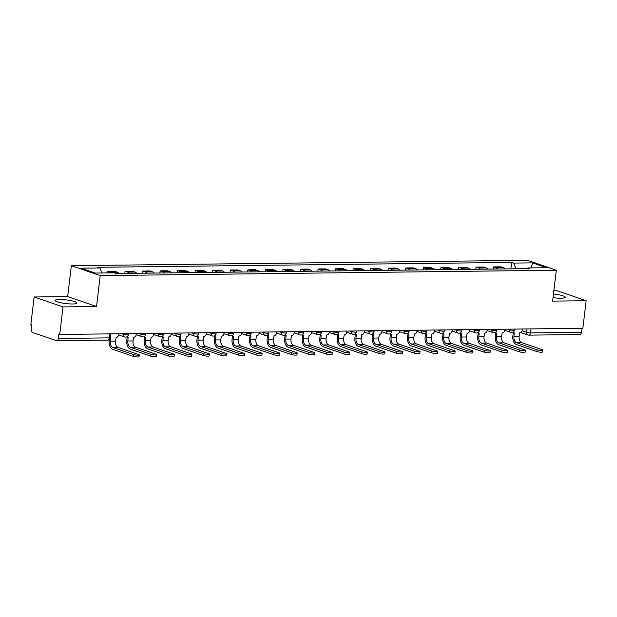 <?xml version="1.0" encoding="UTF-8"?>
<svg xmlns="http://www.w3.org/2000/svg" width="617" height="617" viewBox="0 0 617 617"><rect width="100%" height="100%" fill="white"/><g stroke="black" fill="none" stroke-linecap="round" stroke-linejoin="round"><path stroke-width="0.93" d="M72.582 303.988A11.037 1.859 6.8 0 0 76.978 303.04A11.037 1.859 6.8 0 0 71.024 300.649A11.037 1.859 6.8 0 0 59.448 299.476A11.037 1.859 6.8 0 0 55.06 300.425A11.037 1.859 6.8 0 0 61.014 302.816A11.037 1.859 6.8 0 0 72.582 303.988M553.033 297.679A11.037 1.859 6.8 0 0 560.838 298.219A11.037 1.859 6.8 0 0 565.226 297.271A11.037 1.859 6.8 0 0 553.472 294.008M34.136 296.978L63.019 306.896L59.733 334.46L582.864 328.283L586.15 300.718L552.624 301.119L556.31 270.231L527.419 260.305L71.348 265.696L67.662 296.576L34.136 296.978L30.85 324.534L31.691 324.827L31.182 329.116A2.83 1.72 -90.7 0 0 32.531 332.47L56.363 340.653A2.83 1.72 -90.7 0 0 56.733 340.715A2.83 1.72 -90.7 0 0 58.384 338.463L109.348 337.861A2.83 0.478 6.8 0 0 110.466 337.622L110.921 333.859M586.15 300.718L557.267 290.8L553.85 290.838M63.019 306.896L96.545 306.502L100.232 275.614L556.31 270.231M59.733 334.46L58.893 334.167L58.384 338.463M581.985 328.29L581.507 332.285A2.83 1.72 89.3 0 1 579.857 334.537L528.892 335.139A2.83 1.72 -90.7 0 0 530.543 332.887L581.507 332.285M505.207 268.919A6.509 3.949 -90.7 0 0 503.595 267.701L501.027 266.822L493.6 266.906L496.168 267.793A6.509 3.949 89.3 0 1 497.78 269.004M493.345 269.058L493.6 266.906M487.654 269.128A6.509 3.949 -90.7 0 0 486.042 267.909L483.473 267.03L476.046 267.115L478.615 268.002A6.509 3.949 89.3 0 1 480.227 269.213M475.792 269.267L476.046 267.115M470.108 269.336A6.509 3.949 -90.7 0 0 468.496 268.117L465.928 267.238L458.5 267.323L461.069 268.21A6.509 3.949 89.3 0 1 462.681 269.421M458.246 269.475L458.5 267.323M452.554 269.544A6.509 3.949 -90.7 0 0 450.942 268.326L448.374 267.446L440.947 267.531L443.515 268.41A6.509 3.949 89.3 0 1 445.127 269.629M440.692 269.683L440.947 267.531M435 269.752A6.509 3.949 -90.7 0 0 433.396 268.534L430.828 267.655L423.401 267.739L425.969 268.619A6.509 3.949 89.3 0 1 427.581 269.837M423.146 269.891L423.401 267.739M417.454 269.953A6.509 3.949 -90.7 0 0 415.843 268.742L413.274 267.855L405.847 267.948L408.415 268.827A6.509 3.949 89.3 0 1 410.027 270.045M405.593 270.099L405.847 267.948M399.901 270.161A6.509 3.949 -90.7 0 0 398.289 268.95L395.721 268.063L388.301 268.156L390.87 269.035A6.509 3.949 89.3 0 1 392.481 270.254M388.039 270.3L388.301 268.156M382.355 270.369A6.509 3.949 -90.7 0 0 380.743 269.159L378.175 268.272L370.748 268.356L373.316 269.243A6.509 3.949 89.3 0 1 374.928 270.462M370.493 270.508L370.748 268.356M364.801 270.578A6.509 3.949 -90.7 0 0 363.189 269.359L360.621 268.48L353.202 268.565L355.77 269.452A6.509 3.949 89.3 0 1 357.382 270.662M352.939 270.716L353.202 268.565M347.255 270.786A6.509 3.949 -90.7 0 0 345.643 269.567L343.075 268.688L335.648 268.773L338.216 269.66A6.509 3.949 89.3 0 1 339.828 270.871M335.393 270.925L335.648 268.773M329.702 270.994A6.509 3.949 -90.7 0 0 328.09 269.776L325.521 268.896L318.102 268.981L320.67 269.868A6.509 3.949 89.3 0 1 322.282 271.079M317.84 271.133L318.102 268.981M312.156 271.202A6.509 3.949 -90.7 0 0 310.544 269.984L307.976 269.105L300.548 269.189L303.117 270.069A6.509 3.949 89.3 0 1 304.729 271.287M300.294 271.341L300.548 269.189M294.602 271.411A6.509 3.949 -90.7 0 0 292.99 270.192L290.422 269.305L282.995 269.398L285.571 270.277A6.509 3.949 89.3 0 1 287.175 271.495M282.74 271.549L282.995 269.398M277.056 271.611A6.509 3.949 -90.7 0 0 275.444 270.4L272.876 269.513L265.449 269.606L268.017 270.485A6.509 3.949 89.3 0 1 269.629 271.704M265.194 271.758L265.449 269.606M259.502 271.819A6.509 3.949 -90.7 0 0 257.891 270.608L255.322 269.722L247.895 269.814L250.463 270.693A6.509 3.949 89.3 0 1 252.075 271.912M247.641 271.958L247.895 269.814M241.957 272.028A6.509 3.949 -90.7 0 0 240.345 270.809L237.776 269.93L230.349 270.015L232.917 270.902A6.509 3.949 89.3 0 1 234.529 272.112M230.095 272.166L230.349 270.015M224.403 272.236A6.509 3.949 -90.7 0 0 222.791 271.017L220.223 270.138L212.796 270.223L215.364 271.11A6.509 3.949 89.3 0 1 216.976 272.321M212.541 272.375L212.796 270.223M206.849 272.444A6.509 3.949 -90.7 0 0 205.245 271.225L202.677 270.346L195.25 270.431L197.818 271.318A6.509 3.949 89.3 0 1 199.43 272.529M194.995 272.583L195.25 270.431M189.303 272.652A6.509 3.949 -90.7 0 0 187.691 271.434L185.123 270.555L177.696 270.639L180.264 271.519A6.509 3.949 89.3 0 1 181.876 272.737M177.441 272.791L177.696 270.639M171.75 272.861A6.509 3.949 -90.7 0 0 170.138 271.642L167.569 270.763L160.15 270.848L162.718 271.727A6.509 3.949 89.3 0 1 164.33 272.945M159.888 272.999L160.15 270.848M154.204 273.061A6.509 3.949 -90.7 0 0 152.592 271.85L150.024 270.963L142.596 271.056L145.165 271.935A6.509 3.949 89.3 0 1 146.777 273.154M142.342 273.208L142.596 271.056M136.65 273.269A6.509 3.949 -90.7 0 0 135.038 272.058L132.47 271.172L125.05 271.264L127.619 272.143A6.509 3.949 89.3 0 1 129.231 273.362M124.788 273.408L125.05 271.264M119.104 273.478A6.509 3.949 -90.7 0 0 117.492 272.267L114.924 271.38L107.497 271.472L110.065 272.352A6.509 3.949 89.3 0 1 110.991 272.868M107.327 272.915L107.497 271.472M515.951 268.796L513.637 263.089L532.54 262.865L546.685 267.724L527.79 267.948L527.134 268.665M513.637 263.089L511.663 262.41L97.887 267.292L99.861 267.971L80.966 268.194L95.111 273.061L114.014 272.837L115.988 273.516L529.772 268.626L527.79 267.948M71.348 265.696L100.232 275.614M67.662 296.576L96.545 306.502M510.891 268.85L511.663 262.41M99.861 267.971L101.89 272.976M532.54 262.865L531.198 267.909M542.906 350.124L542.69 351.929A3.255 0.548 -173.2 0 1 540.446 352.184A3.255 0.548 -173.2 0 1 536.875 351.574L537.083 349.77A3.255 0.548 6.8 0 0 540.662 350.379A3.255 0.548 6.8 0 0 542.906 350.124A3.255 0.548 6.8 0 0 542.258 349.708L521.673 342.636A5.306 3.216 89.3 0 1 519.136 336.358L519.73 332.756A2.83 2.198 109 0 0 522.314 329.956L522.429 329M513.275 332.602L512.866 336.041A7.142 4.334 -90.7 0 0 516.282 344.494L536.875 351.574M512.928 332.27A2.83 2.198 109 0 0 513.629 332.725A2.83 2.198 109 0 0 514.216 332.818L513.961 336.419A5.306 3.216 89.3 0 0 516.498 342.697L537.083 349.77M525.352 350.333L525.144 352.137A3.255 0.548 -173.2 0 1 522.9 352.384A3.255 0.548 -173.2 0 1 519.321 351.783L519.537 349.978A3.255 0.548 6.8 0 0 523.116 350.587A3.255 0.548 6.8 0 0 525.352 350.333A3.255 0.548 6.8 0 0 524.712 349.916L504.12 342.844A5.306 3.216 89.3 0 1 501.582 336.566L502.184 332.964A2.83 2.198 109 0 0 504.76 330.164L504.876 329.2M495.721 332.81L495.312 336.25A7.142 4.334 -90.7 0 0 498.729 344.702L519.321 351.783M495.374 332.478A2.83 2.198 109 0 0 496.076 332.933A2.83 2.198 109 0 0 496.67 333.026L496.407 336.627A5.306 3.216 89.3 0 0 498.945 342.905L519.537 349.978M507.806 350.541L507.59 352.338A3.255 0.548 -173.2 0 1 505.346 352.592A3.255 0.548 -173.2 0 1 501.775 351.983L501.983 350.186A3.255 0.548 6.8 0 0 505.562 350.795A3.255 0.548 6.8 0 0 507.806 350.541A3.255 0.548 6.8 0 0 507.159 350.124L486.574 343.052A5.306 3.216 89.3 0 1 484.029 336.774L484.63 333.165A2.83 2.198 109 0 0 487.214 330.373L487.322 329.409M478.175 333.018L477.766 336.458A7.142 4.334 -90.7 0 0 481.183 344.911L501.775 351.983M477.828 332.686A2.83 2.198 109 0 0 478.53 333.141A2.83 2.198 109 0 0 479.116 333.234L478.854 336.836A5.306 3.216 89.3 0 0 481.399 343.114L501.983 350.186M490.253 350.749L490.045 352.546A3.255 0.548 -173.2 0 1 487.8 352.801A3.255 0.548 -173.2 0 1 484.222 352.191L484.438 350.394A3.255 0.548 6.8 0 0 488.016 351.004A3.255 0.548 6.8 0 0 490.253 350.749A3.255 0.548 6.8 0 0 489.613 350.333L469.02 343.26A5.306 3.216 89.3 0 1 466.483 336.975L467.084 333.373A2.83 2.198 109 0 0 469.66 330.581L469.776 329.617M460.621 333.226L460.213 336.666A7.142 4.334 -90.7 0 0 463.629 345.119L484.222 352.191M460.274 332.895A2.83 2.198 109 0 0 460.976 333.35A2.83 2.198 109 0 0 461.57 333.442L461.308 337.036A5.306 3.216 89.3 0 0 463.845 343.322L484.438 350.394M472.707 350.957L472.491 352.754A3.255 0.548 -173.2 0 1 470.247 353.009A3.255 0.548 -173.2 0 1 466.668 352.4L466.884 350.603A3.255 0.548 6.8 0 0 470.462 351.212A3.255 0.548 6.8 0 0 472.707 350.957A3.255 0.548 6.8 0 0 472.059 350.541L451.474 343.461A5.306 3.216 89.3 0 1 448.929 337.183L449.531 333.581A2.83 2.198 109 0 0 452.114 330.789L452.222 329.825M443.075 333.435L442.659 336.874A7.142 4.334 -90.7 0 0 446.083 345.327L466.668 352.4M442.721 333.103A2.83 2.198 109 0 0 443.43 333.55A2.83 2.198 109 0 0 444.016 333.65L443.754 337.244A5.306 3.216 89.3 0 0 446.299 343.522L466.884 350.603M455.153 351.166L454.937 352.963A3.255 0.548 -173.2 0 1 452.701 353.217A3.255 0.548 -173.2 0 1 449.122 352.608L449.338 350.811A3.255 0.548 6.8 0 0 452.917 351.412A3.255 0.548 6.8 0 0 455.153 351.166A3.255 0.548 6.8 0 0 454.513 350.749L433.921 343.669A5.306 3.216 89.3 0 1 431.383 337.391L431.977 333.789A2.83 2.198 109 0 0 434.561 330.99L434.677 330.033M425.522 333.635L425.113 337.075A7.142 4.334 -90.7 0 0 428.53 345.535L449.122 352.608M425.175 333.303A2.83 2.198 109 0 0 425.877 333.758A2.83 2.198 109 0 0 426.47 333.851L426.208 337.453A5.306 3.216 89.3 0 0 428.746 343.731L449.338 350.811M437.607 351.366L437.391 353.171A3.255 0.548 -173.2 0 1 435.147 353.425A3.255 0.548 -173.2 0 1 431.568 352.816L431.784 351.011A3.255 0.548 6.8 0 0 435.363 351.621A3.255 0.548 6.8 0 0 437.607 351.366A3.255 0.548 6.8 0 0 436.959 350.957L416.367 343.877A5.306 3.216 89.3 0 1 413.83 337.599L414.431 333.998A2.83 2.198 109 0 0 417.007 331.198L417.123 330.242M407.976 333.843L407.559 337.283A7.142 4.334 -90.7 0 0 410.984 345.744L431.568 352.816M407.621 333.512A2.83 2.198 109 0 0 408.331 333.967A2.83 2.198 109 0 0 408.917 334.059L408.655 337.661A5.306 3.216 89.3 0 0 411.2 343.939L431.784 351.011M420.054 351.574L419.838 353.379A3.255 0.548 -173.2 0 1 417.601 353.634A3.255 0.548 -173.2 0 1 414.022 353.024L414.238 351.22A3.255 0.548 6.8 0 0 417.817 351.829A3.255 0.548 6.8 0 0 420.054 351.574A3.255 0.548 6.8 0 0 419.413 351.158L398.821 344.085A5.306 3.216 89.3 0 1 396.284 337.808L396.878 334.206A2.83 2.198 109 0 0 399.461 331.406L399.577 330.45M390.422 334.052L390.013 337.491A7.142 4.334 -90.7 0 0 393.43 345.944L414.022 353.024M390.075 333.72A2.83 2.198 109 0 0 390.777 334.175A2.83 2.198 109 0 0 391.371 334.267L391.109 337.869A5.306 3.216 89.3 0 0 393.646 344.147L414.238 351.22M402.508 351.783L402.292 353.587A3.255 0.548 -173.2 0 1 400.047 353.842A3.255 0.548 -173.2 0 1 396.469 353.233L396.685 351.428A3.255 0.548 6.8 0 0 400.263 352.037A3.255 0.548 6.8 0 0 402.508 351.783A3.255 0.548 6.8 0 0 401.86 351.366L381.267 344.294A5.306 3.216 89.3 0 1 378.73 338.016L379.332 334.414A2.83 2.198 109 0 0 381.908 331.614L382.023 330.658M372.869 334.26L372.46 337.7A7.142 4.334 -90.7 0 0 375.884 346.152L396.469 353.233M372.521 333.928A2.83 2.198 109 0 0 373.231 334.383A2.83 2.198 109 0 0 373.817 334.476L373.555 338.077A5.306 3.216 89.3 0 0 376.092 344.355L396.685 351.428M384.954 351.991L384.738 353.788A3.255 0.548 -173.2 0 1 382.501 354.042A3.255 0.548 -173.2 0 1 378.923 353.433L379.139 351.636A3.255 0.548 6.8 0 0 382.71 352.245A3.255 0.548 6.8 0 0 384.954 351.991A3.255 0.548 6.8 0 0 384.314 351.574L363.721 344.502A5.306 3.216 89.3 0 1 361.184 338.224L361.778 334.622A2.83 2.198 109 0 0 364.362 331.823L364.477 330.859M355.323 334.468L354.914 337.908A7.142 4.334 -90.7 0 0 358.33 346.361L378.923 353.433M354.976 334.136A2.83 2.198 109 0 0 355.677 334.591A2.83 2.198 109 0 0 356.271 334.684L356.009 338.286A5.306 3.216 89.3 0 0 358.546 344.564L379.139 351.636M367.408 352.199L367.192 353.996A3.255 0.548 -173.2 0 1 364.948 354.251A3.255 0.548 -173.2 0 1 361.369 353.641L361.585 351.844A3.255 0.548 6.8 0 0 365.164 352.454A3.255 0.548 6.8 0 0 367.408 352.199A3.255 0.548 6.8 0 0 366.76 351.783L346.168 344.71A5.306 3.216 89.3 0 1 343.63 338.432L344.232 334.823A2.83 2.198 109 0 0 346.808 332.031L346.924 331.067M337.769 334.676L337.36 338.116A7.142 4.334 -90.7 0 0 340.785 346.569L361.369 353.641M337.422 334.345A2.83 2.198 109 0 0 338.131 334.8A2.83 2.198 109 0 0 338.718 334.892L338.455 338.486A5.306 3.216 89.3 0 0 340.993 344.772L361.585 351.844M349.854 352.407L349.638 354.204A3.255 0.548 -173.2 0 1 347.402 354.459A3.255 0.548 -173.2 0 1 343.823 353.849L344.039 352.052A3.255 0.548 6.8 0 0 347.61 352.662A3.255 0.548 6.8 0 0 349.854 352.407A3.255 0.548 6.8 0 0 349.214 351.991L328.622 344.918A5.306 3.216 89.3 0 1 326.084 338.633L326.678 335.031A2.83 2.198 109 0 0 329.262 332.239L329.378 331.275M320.223 334.884L319.814 338.324A7.142 4.334 -90.7 0 0 323.231 346.777L343.823 353.849M319.876 334.553A2.83 2.198 109 0 0 320.578 335.008A2.83 2.198 109 0 0 321.164 335.1L320.909 338.694A5.306 3.216 89.3 0 0 323.447 344.972L344.039 352.052M332.301 352.615L332.093 354.413A3.255 0.548 -173.2 0 1 329.848 354.667A3.255 0.548 -173.2 0 1 326.27 354.058L326.486 352.261A3.255 0.548 6.8 0 0 330.064 352.87A3.255 0.548 6.8 0 0 332.301 352.615A3.255 0.548 6.8 0 0 331.661 352.199L311.068 345.119A5.306 3.216 89.3 0 1 308.531 338.841L309.132 335.239A2.83 2.198 109 0 0 311.708 332.447L311.824 331.483M302.669 335.093L302.261 338.525A7.142 4.334 -90.7 0 0 305.677 346.985L326.27 354.058M302.322 334.753A2.83 2.198 109 0 0 303.024 335.208A2.83 2.198 109 0 0 303.618 335.309L303.356 338.903A5.306 3.216 89.3 0 0 305.893 345.181L326.486 352.261M314.755 352.824L314.539 354.621A3.255 0.548 -173.2 0 1 312.295 354.875A3.255 0.548 -173.2 0 1 308.724 354.266L308.932 352.469A3.255 0.548 6.8 0 0 312.51 353.071A3.255 0.548 6.8 0 0 314.755 352.824A3.255 0.548 6.8 0 0 314.107 352.407L293.522 345.327A5.306 3.216 89.3 0 1 290.985 339.049L291.579 335.447A2.83 2.198 109 0 0 294.162 332.648L294.278 331.691M285.123 335.293L284.715 338.733A7.142 4.334 -90.7 0 0 288.131 347.194L308.724 354.266M284.776 334.962A2.83 2.198 109 0 0 285.478 335.417A2.83 2.198 109 0 0 286.064 335.509L285.81 339.111A5.306 3.216 89.3 0 0 288.347 345.389L308.932 352.469M297.201 353.024L296.993 354.829A3.255 0.548 -173.2 0 1 294.749 355.083A3.255 0.548 -173.2 0 1 291.17 354.474L291.386 352.669A3.255 0.548 6.8 0 0 294.965 353.279A3.255 0.548 6.8 0 0 297.201 353.024A3.255 0.548 6.8 0 0 296.561 352.608L275.969 345.535A5.306 3.216 89.3 0 1 273.431 339.257L274.033 335.656A2.83 2.198 109 0 0 276.609 332.856L276.724 331.9M267.57 335.501L267.161 338.941A7.142 4.334 -90.7 0 0 270.578 347.402L291.17 354.474M267.223 335.17A2.83 2.198 109 0 0 267.925 335.625A2.83 2.198 109 0 0 268.518 335.717L268.256 339.319A5.306 3.216 89.3 0 0 270.794 345.597L291.386 352.669M279.655 353.233L279.439 355.037A3.255 0.548 -173.2 0 1 277.195 355.292A3.255 0.548 -173.2 0 1 273.624 354.682L273.832 352.878A3.255 0.548 6.8 0 0 277.411 353.487A3.255 0.548 6.8 0 0 279.655 353.233A3.255 0.548 6.8 0 0 279.007 352.816L258.423 345.744A5.306 3.216 89.3 0 1 255.878 339.466L256.479 335.864A2.83 2.198 109 0 0 259.063 333.064L259.171 332.108M250.024 335.71L249.615 339.149A7.142 4.334 -90.7 0 0 253.032 347.602L273.624 354.682M249.677 335.378A2.83 2.198 109 0 0 250.379 335.833A2.83 2.198 109 0 0 250.965 335.926L250.703 339.527A5.306 3.216 89.3 0 0 253.248 345.805L273.832 352.878M262.102 353.441L261.886 355.245A3.255 0.548 -173.2 0 1 259.649 355.492A3.255 0.548 -173.2 0 1 256.07 354.891L256.286 353.086A3.255 0.548 6.8 0 0 259.865 353.695A3.255 0.548 6.8 0 0 262.102 353.441A3.255 0.548 6.8 0 0 261.461 353.024L240.869 345.952A5.306 3.216 89.3 0 1 238.332 339.674L238.926 336.072A2.83 2.198 109 0 0 241.509 333.273L241.625 332.316M232.47 335.918L232.061 339.358A7.142 4.334 -90.7 0 0 235.478 347.811L256.07 354.891M232.123 335.586A2.83 2.198 109 0 0 232.825 336.041A2.83 2.198 109 0 0 233.419 336.134L233.157 339.736A5.306 3.216 89.3 0 0 235.694 346.014L256.286 353.086M244.556 353.649L244.34 355.446A3.255 0.548 -173.2 0 1 242.095 355.7A3.255 0.548 -173.2 0 1 238.517 355.091L238.733 353.294A3.255 0.548 6.8 0 0 242.311 353.903A3.255 0.548 6.8 0 0 244.556 353.649A3.255 0.548 6.8 0 0 243.908 353.233L223.323 346.16A5.306 3.216 89.3 0 1 220.778 339.882L221.38 336.273A2.83 2.198 109 0 0 223.956 333.481L224.071 332.517M214.924 336.126L214.508 339.566A7.142 4.334 -90.7 0 0 217.932 348.019L238.517 355.091M214.569 335.795A2.83 2.198 109 0 0 215.279 336.25A2.83 2.198 109 0 0 215.865 336.342L215.603 339.944A5.306 3.216 89.3 0 0 218.148 346.222L238.733 353.294M227.002 353.857L226.786 355.654A3.255 0.548 -173.2 0 1 224.549 355.909A3.255 0.548 -173.2 0 1 220.971 355.299L221.187 353.502A3.255 0.548 6.8 0 0 224.765 354.112A3.255 0.548 6.8 0 0 227.002 353.857A3.255 0.548 6.8 0 0 226.362 353.441L205.769 346.368A5.306 3.216 89.3 0 1 203.232 340.09L203.826 336.481A2.83 2.198 109 0 0 206.41 333.689L206.525 332.725M197.371 336.334L196.962 339.774A7.142 4.334 -90.7 0 0 200.378 348.227L220.971 355.299M197.024 336.003A2.83 2.198 109 0 0 197.725 336.458A2.83 2.198 109 0 0 198.319 336.55L198.057 340.144A5.306 3.216 89.3 0 0 200.594 346.43L221.187 353.502M209.456 354.065L209.24 355.862A3.255 0.548 -173.2 0 1 206.996 356.117A3.255 0.548 -173.2 0 1 203.417 355.508L203.633 353.711A3.255 0.548 6.8 0 0 207.212 354.32A3.255 0.548 6.8 0 0 209.456 354.065A3.255 0.548 6.8 0 0 208.808 353.649L188.216 346.569A5.306 3.216 89.3 0 1 185.678 340.291L186.28 336.689A2.83 2.198 109 0 0 188.856 333.897L188.972 332.933M179.825 336.543L179.408 339.982A7.142 4.334 -90.7 0 0 182.833 348.435L203.417 355.508M179.47 336.211A2.83 2.198 109 0 0 180.179 336.666A2.83 2.198 109 0 0 180.766 336.759L180.503 340.353A5.306 3.216 89.3 0 0 183.041 346.631L203.633 353.711M191.902 354.274L191.686 356.071A3.255 0.548 -173.2 0 1 189.45 356.325A3.255 0.548 -173.2 0 1 185.871 355.716L186.087 353.919A3.255 0.548 6.8 0 0 189.666 354.528A3.255 0.548 6.8 0 0 191.902 354.274A3.255 0.548 6.8 0 0 191.262 353.857L170.67 346.777A5.306 3.216 89.3 0 1 168.132 340.499L168.726 336.897A2.83 2.198 109 0 0 171.31 334.098L171.426 333.141M162.271 336.751L161.862 340.183A7.142 4.334 -90.7 0 0 165.279 348.644L185.871 355.716M161.924 336.412A2.83 2.198 109 0 0 162.626 336.867A2.83 2.198 109 0 0 163.22 336.967L162.957 340.561A5.306 3.216 89.3 0 0 165.495 346.839L186.087 353.919M174.356 354.474L174.141 356.279A3.255 0.548 -173.2 0 1 171.896 356.533A3.255 0.548 -173.2 0 1 168.318 355.924L168.534 354.119A3.255 0.548 6.8 0 0 172.112 354.729A3.255 0.548 6.8 0 0 174.356 354.474A3.255 0.548 6.8 0 0 173.709 354.065L153.116 346.985A5.306 3.216 89.3 0 1 150.579 340.707L151.18 337.106A2.83 2.198 109 0 0 153.756 334.306L153.872 333.35M144.717 336.951L144.309 340.391A7.142 4.334 -90.7 0 0 147.733 348.852L168.318 355.924M144.37 336.62A2.83 2.198 109 0 0 145.08 337.075A2.83 2.198 109 0 0 145.666 337.167L145.404 340.769A5.306 3.216 89.3 0 0 147.941 347.047L168.534 354.119M156.803 354.682L156.587 356.487A3.255 0.548 -173.2 0 1 154.35 356.742A3.255 0.548 -173.2 0 1 150.772 356.132L150.988 354.328A3.255 0.548 6.8 0 0 154.559 354.937A3.255 0.548 6.8 0 0 156.803 354.682A3.255 0.548 6.8 0 0 156.163 354.266L135.57 347.194A5.306 3.216 89.3 0 1 133.033 340.916L133.627 337.314A2.83 2.198 109 0 0 136.21 334.514L136.326 333.558M127.171 337.16L126.763 340.599A7.142 4.334 -90.7 0 0 130.179 349.052L150.772 356.132M126.824 336.828A2.83 2.198 109 0 0 127.526 337.283A2.83 2.198 109 0 0 128.112 337.376L127.858 340.977A5.306 3.216 89.3 0 0 130.395 347.255L150.988 354.328M139.257 354.891L139.041 356.695A3.255 0.548 -173.2 0 1 136.797 356.95A3.255 0.548 -173.2 0 1 133.218 356.341L133.434 354.536A3.255 0.548 6.8 0 0 137.013 355.145A3.255 0.548 6.8 0 0 139.257 354.891A3.255 0.548 6.8 0 0 138.609 354.474L118.017 347.402A5.306 3.216 89.3 0 1 115.479 341.124L116.081 337.522A2.83 2.198 109 0 0 118.657 334.722L118.772 333.766M109.363 339.543L109.209 340.808A7.142 4.334 -90.7 0 0 112.626 349.261L133.218 356.341M110.474 337.584A2.83 2.198 109 0 0 110.566 337.584L110.304 341.186A5.306 3.216 89.3 0 0 112.842 347.464L133.434 354.536M121.534 333.728L123.292 334.337A2.83 0.478 6.8 0 0 127.225 334.884A2.83 0.478 6.8 0 0 128.351 334.645L128.467 333.65M139.087 333.519L140.838 334.129A2.83 0.478 6.8 0 0 144.771 334.676A2.83 0.478 6.8 0 0 145.897 334.437L146.021 333.442M156.633 333.319L158.392 333.92A2.83 0.478 6.8 0 0 162.325 334.468A2.83 0.478 6.8 0 0 163.451 334.229L163.567 333.234M174.187 333.111L175.938 333.712A2.83 0.478 6.8 0 0 179.879 334.26A2.83 0.478 6.8 0 0 180.997 334.021L181.12 333.026M191.733 332.902L193.491 333.504A2.83 0.478 6.8 0 0 197.425 334.059A2.83 0.478 6.8 0 0 198.551 333.812L198.666 332.818M209.286 332.694L211.037 333.296A2.83 0.478 6.8 0 0 214.978 333.851A2.83 0.478 6.8 0 0 216.104 333.604L216.22 332.609M226.84 332.486L228.591 333.087A2.83 0.478 6.8 0 0 232.524 333.643A2.83 0.478 6.8 0 0 233.65 333.396L233.766 332.409M244.386 332.278L246.144 332.879A2.83 0.478 6.8 0 0 250.078 333.435A2.83 0.478 6.8 0 0 251.204 333.188L251.32 332.201M261.94 332.069L263.69 332.679A2.83 0.478 6.8 0 0 267.624 333.226A2.83 0.478 6.8 0 0 268.75 332.987L268.873 331.992M279.486 331.869L281.244 332.47A2.83 0.478 6.8 0 0 285.177 333.018A2.83 0.478 6.8 0 0 286.303 332.779L286.419 331.784M297.039 331.661L298.79 332.262A2.83 0.478 6.8 0 0 302.723 332.81A2.83 0.478 6.8 0 0 303.849 332.571L303.973 331.576M314.585 331.452L316.344 332.054A2.83 0.478 6.8 0 0 320.277 332.609A2.83 0.478 6.8 0 0 321.403 332.362L321.519 331.368M332.139 331.244L333.89 331.846A2.83 0.478 6.8 0 0 337.823 332.401A2.83 0.478 6.8 0 0 338.949 332.154L339.072 331.159M349.685 331.036L351.443 331.637A2.83 0.478 6.8 0 0 355.377 332.193A2.83 0.478 6.8 0 0 356.503 331.946L356.618 330.951M367.238 330.828L368.989 331.429A2.83 0.478 6.8 0 0 372.923 331.985A2.83 0.478 6.8 0 0 374.049 331.738L374.172 330.751M384.784 330.619L386.543 331.221A2.83 0.478 6.8 0 0 390.476 331.776A2.83 0.478 6.8 0 0 391.602 331.53L391.718 330.542M402.338 330.411L404.089 331.02A2.83 0.478 6.8 0 0 408.03 331.568A2.83 0.478 6.8 0 0 409.148 331.329L409.272 330.334M419.884 330.211L421.642 330.812A2.83 0.478 6.8 0 0 425.576 331.36A2.83 0.478 6.8 0 0 426.702 331.121L426.817 330.126M437.438 330.002L439.188 330.604A2.83 0.478 6.8 0 0 443.129 331.152A2.83 0.478 6.8 0 0 444.255 330.913L444.371 329.918M454.991 329.794L456.742 330.396A2.83 0.478 6.8 0 0 460.675 330.951A2.83 0.478 6.8 0 0 461.801 330.704L461.917 329.709M472.537 329.586L474.296 330.188A2.83 0.478 6.8 0 0 478.229 330.743A2.83 0.478 6.8 0 0 479.355 330.496L479.471 329.501M490.091 329.378L491.842 329.979A2.83 0.478 6.8 0 0 495.775 330.535A2.83 0.478 6.8 0 0 496.901 330.288L497.024 329.293M507.637 329.17L509.395 329.771A2.83 0.478 6.8 0 0 513.329 330.326A2.83 0.478 6.8 0 0 514.455 330.08L514.57 329.092M522.105 330.789L526.609 332.339A2.83 0.478 6.8 0 0 530.543 332.887L531.021 328.892M527.018 328.946L526.609 332.339A2.83 2.198 -71 0 0 527.944 334.985A2.83 2.83 0 0 0 528.892 335.139A2.83 1.72 -90.7 0 1 528.53 335.077A2.83 2.198 -71 0 1 527.944 334.985L520.694 332.494M123.361 333.712L123.292 334.337A2.83 2.198 109 0 0 124.619 336.982A2.83 2.83 0 0 0 128.351 334.645M140.915 333.504L140.838 334.129A2.83 2.198 109 0 0 142.172 336.774A2.83 2.83 0 0 0 145.897 334.437M158.461 333.296L158.392 333.92A2.83 2.198 109 0 0 159.718 336.566A2.83 2.83 0 0 0 163.451 334.229M176.015 333.087L175.938 333.712A2.83 2.198 109 0 0 177.272 336.358A2.83 2.83 0 0 0 180.997 334.021M193.568 332.879L193.491 333.504A2.83 2.198 109 0 0 194.818 336.157A2.83 2.83 0 0 0 198.551 333.812M211.114 332.671L211.037 333.296A2.83 2.198 109 0 0 212.371 335.949A2.83 2.83 0 0 0 216.104 333.604M228.668 332.463L228.591 333.087A2.83 2.198 109 0 0 229.925 335.741A2.83 2.83 0 0 0 233.65 333.396M246.214 332.255L246.144 332.879A2.83 2.198 109 0 0 247.471 335.532A2.83 2.83 0 0 0 251.204 333.188M263.767 332.054L263.69 332.679A2.83 2.198 109 0 0 265.025 335.324A2.83 2.83 0 0 0 268.75 332.987M281.313 331.846L281.244 332.47A2.83 2.198 109 0 0 282.571 335.116A2.83 2.83 0 0 0 286.303 332.779M298.867 331.637L298.79 332.262A2.83 2.198 109 0 0 300.124 334.908A2.83 2.83 0 0 0 303.849 332.571M316.413 331.429L316.344 332.054A2.83 2.198 109 0 0 317.67 334.707A2.83 2.83 0 0 0 321.403 332.362M333.967 331.221L333.89 331.846A2.83 2.198 109 0 0 335.224 334.499A2.83 2.83 0 0 0 338.949 332.154M351.513 331.013L351.443 331.637A2.83 2.198 109 0 0 352.77 334.291A2.83 2.83 0 0 0 356.503 331.946M369.066 330.805L368.989 331.429A2.83 2.198 109 0 0 370.323 334.082A2.83 2.83 0 0 0 374.049 331.738M386.62 330.604L386.543 331.221A2.83 2.198 109 0 0 387.869 333.874A2.83 2.83 0 0 0 391.602 331.53M404.166 330.396L404.089 331.02A2.83 2.198 109 0 0 405.423 333.666A2.83 2.83 0 0 0 409.148 331.329M421.719 330.188L421.642 330.812A2.83 2.198 109 0 0 422.969 333.458A2.83 2.83 0 0 0 426.702 331.121M439.265 329.979L439.188 330.604A2.83 2.198 109 0 0 440.523 333.249A2.83 2.83 0 0 0 444.255 330.913M456.819 329.771L456.742 330.396A2.83 2.198 109 0 0 458.076 333.049A2.83 2.83 0 0 0 461.801 330.704M474.365 329.563L474.296 330.188A2.83 2.198 109 0 0 475.622 332.841A2.83 2.83 0 0 0 479.355 330.496M491.919 329.355L491.842 329.979A2.83 2.198 109 0 0 493.176 332.632A2.83 2.83 0 0 0 496.901 330.288M509.465 329.146L509.395 329.771A2.83 2.198 109 0 0 510.722 332.424A2.83 2.83 0 0 0 514.455 330.08M127.619 272.143L135.038 272.058M145.165 271.935L152.592 271.85M162.718 271.727L170.138 271.642M180.264 271.519L187.691 271.434M197.818 271.318L205.245 271.225M215.364 271.11L222.791 271.017M232.917 270.902L240.345 270.809M250.463 270.693L257.891 270.608M268.017 270.485L275.444 270.4M285.571 270.277L292.99 270.192M303.117 270.069L310.544 269.984M320.67 269.868L328.09 269.776M338.216 269.66L345.643 269.567M355.77 269.452L363.189 269.359M373.316 269.243L380.743 269.159M390.87 269.035L398.289 268.95M408.415 268.827L415.843 268.742M425.969 268.619L433.396 268.534M443.515 268.41L450.942 268.326M461.069 268.21L468.496 268.117M478.615 268.002L486.042 267.909M496.168 267.793L503.595 267.701M110.065 272.352L117.492 272.267M109.818 333.866L109.348 337.861A2.83 1.72 -90.7 0 1 107.69 340.114A2.83 2.83 0 0 0 110.466 337.622M519.136 336.358L513.961 336.419M521.673 342.636L516.498 342.697M501.582 336.566L496.407 336.627M504.12 342.844L498.945 342.905M484.029 336.774L478.854 336.836M486.574 343.052L481.399 343.114M466.483 336.975L461.308 337.036M469.02 343.26L463.845 343.322M448.929 337.183L443.754 337.244M451.474 343.461L446.299 343.522M431.383 337.391L426.208 337.453M433.921 343.669L428.746 343.731M413.83 337.599L408.655 337.661M416.367 343.877L411.2 343.939M396.284 337.808L391.109 337.869M398.821 344.085L393.646 344.147M378.73 338.016L373.555 338.077M381.267 344.294L376.092 344.355M361.184 338.224L356.009 338.286M363.721 344.502L358.546 344.564M343.63 338.432L338.455 338.486M346.168 344.71L340.993 344.772M326.084 338.633L320.909 338.694M328.622 344.918L323.447 344.972M308.531 338.841L303.356 338.903M311.068 345.119L305.893 345.181M290.985 339.049L285.81 339.111M293.522 345.327L288.347 345.389M273.431 339.257L268.256 339.319M275.969 345.535L270.794 345.597M255.878 339.466L250.703 339.527M258.423 345.744L253.248 345.805M238.332 339.674L233.157 339.736M240.869 345.952L235.694 346.014M220.778 339.882L215.603 339.944M223.323 346.16L218.148 346.222M203.232 340.09L198.057 340.144M205.769 346.368L200.594 346.43M185.678 340.291L180.503 340.353M188.216 346.569L183.041 346.631M168.132 340.499L162.957 340.561M170.67 346.777L165.495 346.839M150.579 340.707L145.404 340.769M153.116 346.985L147.941 347.047M133.033 340.916L127.858 340.977M135.57 347.194L130.395 347.255M115.479 341.124L110.304 341.186M118.017 347.402L112.842 347.464M504.729 330.365L510.722 332.424M487.183 330.573L493.176 332.632M469.63 330.781L475.622 332.841M452.084 330.99L458.076 333.049M434.53 331.198L440.523 333.249M416.984 331.398L422.969 333.458M399.43 331.607L405.423 333.666M381.877 331.815L387.869 333.874M364.331 332.023L370.323 334.082M346.777 332.231L352.77 334.291M329.231 332.44L335.224 334.499M311.678 332.648L317.67 334.707M294.132 332.848L300.124 334.908M276.578 333.057L282.571 335.116M259.032 333.265L265.025 335.324M241.478 333.473L247.471 335.532M223.932 333.681L229.925 335.741M206.379 333.89L212.371 335.949M188.833 334.098L194.818 336.157M171.279 334.306L177.272 336.358M153.726 334.507L159.718 336.566M136.18 334.715L142.172 336.774M118.626 334.923L124.619 336.982M107.69 340.114L56.733 340.715M513.629 332.725L512.658 332.393M496.076 332.933L495.104 332.594M478.53 333.141L477.558 332.802M460.976 333.35L460.004 333.01M443.43 333.55L442.451 333.219M425.877 333.758L424.905 333.427M408.331 333.967L407.351 333.635M390.777 334.175L389.805 333.843M373.231 334.383L372.252 334.052M355.677 334.591L354.706 334.252M338.131 334.8L337.152 334.46M320.578 335.008L319.606 334.669M303.024 335.208L302.052 334.877M285.478 335.417L284.506 335.085M267.925 335.625L266.953 335.293M250.379 335.833L249.407 335.501M232.825 336.041L231.853 335.71M215.279 336.25L214.3 335.91M197.725 336.458L196.754 336.118M180.179 336.666L179.2 336.327M162.626 336.867L161.654 336.535M145.08 337.075L144.1 336.743M127.526 337.283L126.554 336.951"/></g></svg>
